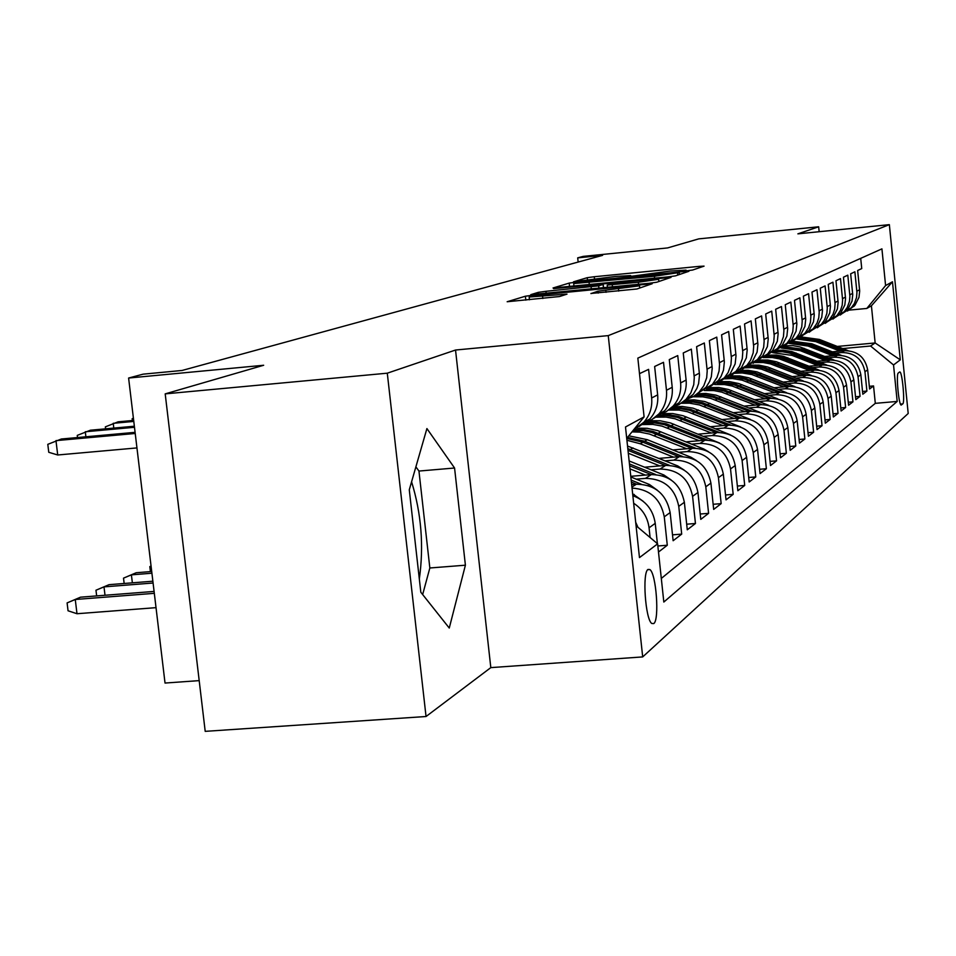 <?xml version="1.0" encoding="UTF-8"?>
<svg xmlns="http://www.w3.org/2000/svg" width="956" height="956" viewBox="0 0 956 956"><rect width="100%" height="100%" fill="white"/><g stroke="black" fill="none" stroke-linecap="round" stroke-linejoin="round"><path stroke-width="1.43" d="M687.603 270.715L692.586 270.046L704.058 266.138L699.23 266.365L594.274 276.738L587.235 277.682L573.481 281.829L615.317 276.463L630.697 275.579L628.57 276.392L631.976 276.2L670.24 271.038L686.038 270.142L684.114 270.918L687.603 270.715M419.325 579.013C423.95 545.972 421.369 513.563 411.582 481.788M653.785 623.575C659.604 619.882 656.222 573.397 649.865 569.549L648.001 569.453C642.133 572.453 645.372 619.345 651.753 623.479L653.785 623.575M590.951 293.468L636.911 288.987L652.207 283.729L533.149 295.153L525.394 296.217L507.158 301.738L559.511 296.539L566.992 294.137L529.17 297.017L550.429 293.886L625.559 286.537L639.54 285.796L597.978 291.186L590.963 293.6M819.161 231.711L818.659 226.787L698.705 238.881L667.587 247.927L583.148 256.399L577.699 257.857L602.603 255.36L182.094 370.462L143.113 374.166L128.606 378.038L165.03 683.05L199.195 680.624M387.288 373.187L426.041 716.51L490.81 667.623L455.534 350.027L387.288 373.187L165.197 393.872L263.665 365.264L128.606 378.038M455.534 350.027L608.255 335.616L889.355 224.648L908.2 413.482L642.695 656.915L608.255 335.616M818.659 226.787L797.878 233.85L889.355 224.648M668.113 276.87L675.45 275.866L688.906 271.289L683.994 271.504L576.444 282.104L569.19 283.096L553.034 287.983L668.113 276.87M671.052 277.371L656.772 282.223L649.172 283.275L530.795 294.651L538.312 292.345L545.924 291.305L598.659 285.844L603.212 284.362L598.229 284.637L553.608 288.616L671.052 277.371M426.041 716.51L205.205 731.352L165.197 393.872M658.493 552.042L667.288 545.243L657.848 545.984M632.035 488.074C649.984 489.329 660.727 498.901 664.265 516.814L670.144 512.571L673.132 540.726L681.7 534.117L672.51 534.846M636.218 479.159L645.443 478.382C663.858 478.705 674.972 488.026 678.76 506.345L684.365 502.294L687.28 529.803L695.454 523.494L686.683 524.199M651.024 469.802L660.022 469.038C678.031 469.336 688.894 478.442 692.586 496.343L697.94 492.483L700.784 519.371L708.587 513.348L700.21 514.017M665.173 460.852L673.932 460.111C691.57 460.398 702.194 469.288 705.803 486.795L710.917 483.103L713.678 509.405L721.159 503.633L713.14 504.29M678.7 452.308L687.256 451.579C704.512 451.841 714.909 460.541 718.434 477.665L723.333 474.128L726.034 499.869L733.18 494.348L725.52 494.969M691.654 444.122L699.995 443.405C716.904 443.656 727.086 452.164 730.527 468.93L735.224 465.536L737.853 490.739L744.712 485.445L737.363 486.054M704.058 436.271L712.208 435.566C728.771 435.805 738.749 444.134 742.119 460.553L746.624 457.303L749.181 481.991L755.766 476.913L748.715 477.498M715.96 428.754L723.919 428.061C740.159 428.288 749.934 436.438 753.232 452.523L757.546 449.404L760.056 473.59L766.377 468.715L759.614 469.276M727.385 421.536L735.164 420.855C751.093 421.058 760.665 429.053 763.904 444.815L768.05 441.815L770.5 465.524L776.559 460.84L770.07 461.39M738.355 414.593L745.955 413.924C761.585 414.127 770.978 421.955 774.145 437.406L778.136 434.526L780.526 457.781L786.358 453.275L780.12 453.801M748.895 407.925L756.339 407.268C771.683 407.459 780.897 415.131 783.992 430.284L787.828 427.511L790.182 450.324L795.786 445.998L789.787 446.5M759.04 401.508L766.33 400.863C781.387 401.042 790.433 408.559 793.468 423.436L797.161 420.771L799.467 443.154L804.868 438.983L799.085 439.473M768.815 395.33L775.949 394.697C790.732 394.864 799.622 402.249 802.598 416.84L806.147 414.271L808.406 436.247L813.616 432.231L808.035 432.71M778.22 389.379L785.223 388.757C799.742 388.913 808.465 396.154 811.393 410.483L814.811 408.009L817.022 429.591L822.041 425.719L816.675 426.185M787.302 383.631L794.149 383.021C808.429 383.177 816.998 390.287 819.866 404.364L823.176 401.974L825.327 423.173L830.178 419.433L824.992 419.887M796.049 378.098L802.777 377.489C816.806 377.632 825.231 384.623 828.039 398.449L831.23 396.143L833.357 416.983L838.03 413.362L833.035 413.805M804.51 372.756L811.094 372.159C824.897 372.29 833.178 379.15 835.938 392.749L839.021 390.514L841.101 410.996L845.618 407.507L840.79 407.925M812.672 367.582L819.137 366.996C832.712 367.128 840.85 373.868 843.562 387.228L846.538 385.077L848.581 405.213L852.955 401.843L848.283 402.249M820.559 362.599L826.916 362.013C840.252 362.133 848.271 368.765 850.936 381.91L853.816 379.819L855.811 399.632L860.042 396.37L855.524 396.764M828.195 357.771L834.421 357.197C847.566 357.305 855.441 363.83 858.058 376.748L860.854 374.74L862.814 394.231L866.901 391.064L864.965 371.765C862.384 359.05 854.628 352.645 841.698 352.537L835.58 353.099M862.539 391.458L866.901 391.064M860.711 258.359L861.738 268.564L857.652 270.5L859.683 291.042L858.99 297.34L854.987 305.203L847.458 311.047M842.284 313.52L851.378 307.713L854.341 303.566L856.528 297.579L856.935 292.476L854.879 271.803L850.661 273.798L852.728 294.675L852.023 301.092L847.96 309.075L840.288 315.014M834.947 317.571L844.244 311.644L847.255 307.438L849.478 301.355L849.884 296.169L847.805 275.161L843.443 277.216L845.546 298.439L844.829 304.952L840.706 313.078L832.891 319.125M827.358 321.754L836.87 315.707L840.539 310.258L842.188 305.251L842.606 299.981L840.479 278.614L835.974 280.753L838.125 302.335L837.396 308.955L833.202 317.213L825.231 323.367M819.507 326.08L829.258 319.913L832.975 314.369L834.66 309.278L835.078 303.924L832.915 282.199L828.255 284.398L830.441 306.35L829.7 313.09L825.446 321.479L817.308 327.753M811.381 330.561L821.371 324.263L824.538 319.842L826.856 313.449L827.287 307.999L825.088 285.904L820.26 288.186L822.483 310.521L821.742 317.368L817.404 325.912L809.111 332.306M802.956 335.197L813.209 328.768L817.057 323.032L818.79 317.762L819.22 312.218L816.974 289.728L811.979 292.094L814.249 314.835L813.496 321.802L809.087 330.489L800.614 337.014M794.233 340.001L804.761 333.441L808.668 327.597L810.425 322.244L810.867 316.591L808.573 293.707L803.387 296.157L805.717 319.292L804.94 326.402L800.471 335.245L791.807 341.89M785.187 344.985L796.001 338.281L799.324 333.62L801.761 326.88L802.215 321.132L799.873 297.818L794.496 300.363L796.862 323.929L796.085 331.158L791.532 340.169L782.677 346.944M775.806 350.159L786.908 343.3L790.289 338.555L792.775 331.684L793.229 325.829L790.839 302.096L785.258 304.737L787.672 328.745L786.884 336.106L782.247 345.283L773.201 352.202M766.067 355.524L777.467 348.498L780.921 343.67L783.442 336.679L783.908 330.716L781.458 306.529L775.663 309.266L778.136 333.74L777.336 341.244L772.615 350.589L763.366 357.652M755.933 361.093L767.668 353.911L771.181 348.988L773.751 341.866L774.217 335.783L771.719 311.13L765.696 313.986L768.23 338.926L767.405 346.574L762.601 356.098L753.137 363.316M745.405 366.889L757.487 359.54L761.06 354.521L763.677 347.255L764.155 341.053L761.597 315.922L755.336 318.886L757.917 344.327L757.092 352.119L752.193 361.834L742.501 369.219M734.447 372.912L746.887 365.383L750.532 360.269L753.197 352.86L753.675 346.538L751.069 320.905L744.545 323.988L747.186 349.944L746.349 357.891L741.366 367.797L731.424 375.35M723.023 379.185L735.857 371.478L739.574 366.256L742.286 358.703L742.776 352.25L740.099 326.092L733.312 329.306L736.012 355.787L735.152 363.913L730.073 374.023L719.892 381.743M711.133 385.722L724.361 377.823L728.149 372.493L730.922 364.774L731.412 358.201L728.675 331.493L721.589 334.839L724.361 361.894L723.489 370.175L721.063 376.365L718.315 380.5L707.87 388.399M698.717 392.534L712.375 384.432L716.988 377.5L719.055 371.119L719.557 364.403L716.761 337.121L709.364 340.623L712.208 368.251L711.324 376.724L709.603 381.516L706.042 387.264L695.323 395.354M685.751 399.656L693.435 396.573L699.051 392.199L703.807 385.782L706.687 377.74L707.201 370.88L704.321 343.001L696.601 346.658L699.505 374.895L698.609 383.559L696.852 388.459L693.22 394.326L682.214 402.619M672.188 407.089L679.071 404.543L685.954 399.441L690.818 392.88L693.757 384.659L694.271 377.644L691.331 349.155L683.253 352.967L686.109 380.058C686.862 388.853 684.377 396.513 678.676 403.038L668.507 410.208M658.003 414.856L666.248 411.654L673.132 406.097C678.891 399.512 681.389 391.781 680.624 382.914L677.744 355.584L669.284 359.575L672.211 387.288C672.988 396.286 670.455 404.125 664.623 410.793L654.167 418.142M643.149 423.006L651.693 419.732L658.827 413.996C664.707 407.268 667.252 399.357 666.475 390.275L663.512 362.312L654.645 366.495L657.656 394.864C658.457 404.077 655.876 412.096 649.913 418.919L639.134 426.472M633.9 429.495L643.83 422.277C649.841 415.382 652.446 407.292 651.645 397.995L648.598 369.363L639.492 373.665M670.144 512.571C666.296 493.989 655.039 484.537 636.373 484.202L631.665 484.596M684.365 502.294C680.612 484.142 669.606 474.905 651.359 474.594L630.769 476.315M697.94 492.483C694.283 474.738 683.516 465.715 665.663 465.417L644.595 467.197M710.917 483.103C707.344 465.739 696.816 456.932 679.334 456.657L659.019 458.378M723.333 474.128C719.844 457.147 709.531 448.519 692.419 448.268L672.821 449.941M735.224 465.536C731.806 448.914 721.708 440.477 704.942 440.226L686.014 441.863M746.624 457.303C743.278 441.015 733.383 432.757 716.952 432.53L698.657 434.108M757.546 449.404C754.272 433.45 744.581 425.36 728.472 425.145L710.774 426.687M768.05 441.815C764.836 426.173 755.336 418.25 739.538 418.047L722.401 419.541M778.136 434.526C774.993 419.194 765.672 411.427 750.161 411.235L733.575 412.693M787.828 427.511C784.757 412.478 775.603 404.866 760.39 404.675L744.306 406.097M797.161 420.771C794.149 406.013 785.163 398.544 770.225 398.365L754.619 399.751M806.147 414.271C803.195 399.787 794.376 392.45 779.702 392.295L764.549 393.645M814.811 408.009C811.919 393.776 803.255 386.594 788.831 386.439L774.121 387.754M823.176 401.974C820.32 387.993 811.811 380.93 797.639 380.787L783.334 382.065M831.23 396.143C828.434 382.412 820.069 375.469 806.135 375.338L792.237 376.592M839.021 390.514C836.273 377.023 828.051 370.199 814.345 370.068L800.817 371.298M846.538 385.077C843.849 371.812 835.759 365.108 822.28 364.989L809.099 366.184M853.816 379.819C851.163 366.769 843.204 360.185 829.951 360.065L817.117 361.237M860.854 374.74C858.249 361.906 850.41 355.429 837.36 355.309L824.861 356.457M899.596 371.992L898.27 373.043C895.939 373.951 898.688 404.77 901.138 405.093L902.787 403.874C905.069 402.727 902.321 372.254 899.895 371.956L899.895 371.956M636.051 525.692L657.62 543.845L663.822 602.041L897.182 401.436L893.537 364.965L870.581 346.012L842.726 348.57M657.62 543.845L639.468 557.599L625.499 426.985L644.093 416.876L637.843 358.118L881.922 248.859L885.591 285.545L892.474 281.793L900.277 359.85L893.537 364.965M661.301 578.452L875.302 403.348L873.545 385.937L869.59 388.996L867.654 369.817C865.096 357.185 857.389 350.816 844.542 350.709L832.353 351.832M858.058 376.748L860.042 396.37M850.936 381.91L852.955 401.843M843.562 387.228L845.618 407.507M835.938 392.749L838.03 413.362M828.039 398.449L830.178 419.433M819.866 404.364L822.041 425.719M811.393 410.483L813.616 432.231M802.598 416.84L804.868 438.983M793.468 423.436L795.786 445.998M783.992 430.284L786.358 453.275M774.145 437.406L776.559 460.84M763.904 444.815L766.377 468.715M753.232 452.523L755.766 476.913M742.119 460.553L744.712 485.445M730.527 468.93L733.18 494.348M718.434 477.665L721.159 503.633M705.803 486.795L708.587 513.348M692.586 496.343L695.454 523.494M678.76 506.345L681.7 534.117M664.265 516.814L667.288 545.243M657.393 543.653L655.23 523.35C653.127 509.739 645.67 500.526 632.848 495.698M633.649 503.238C642.54 509.094 647.666 517.28 649.064 527.808L650.092 537.511M870.581 346.012L875.146 342.953L871.418 305.8L866.805 308.453L885.591 285.545M837.277 346.442L875.146 342.953L900.277 359.85M848.689 310.162L866.805 308.453M490.81 667.623L642.695 656.915M577.699 257.857L578.153 262.052M869.315 386.308L873.545 385.937M875.302 403.348L897.182 401.436M637.915 527.246L635.68 522.215M644.093 416.876L626.718 438.386M871.418 305.8L892.474 281.793M420.819 592.23L449.26 628.044L465.405 565.199L454.566 468.01L426.914 428.563L409.276 489.807L420.819 592.23M422.66 594.548L429.841 567.984L418.955 471.057L415.884 466.851M418.955 471.057L454.566 468.01M429.841 567.984L465.405 565.199M679.214 272.544L581.14 282.02L573.696 283.562L654.418 276.26L679.214 272.544L679.417 274.527M638.321 282.247L658.648 279.295L644.989 280.036L619.177 282.582L607.215 285.079L638.321 282.247L638.548 284.314M848.115 350.685L819.423 339.44L800.781 336.894M839.977 351.127L815.707 341.603L796.91 339.033M844.65 350.697L818.013 340.252L799.551 337.683M798.654 338.197L817.129 340.778L842.845 350.864M841.22 355.309L811.919 343.801L792.715 341.244M832.736 355.74L808.071 346.048L789.214 343.407M837.564 355.297L810.461 344.65L791.568 342.045M790.755 342.559L809.541 345.188L835.699 355.465M834.11 360.089L800.041 346.944L792.93 345.642L784.29 345.761M825.267 360.496L800.184 350.637L781.076 347.948M830.25 360.042L802.658 349.203L783.227 346.562M782.462 347.088L801.702 349.753L828.326 360.221M826.773 365.037L791.855 351.569L782.964 350.135L775.495 350.434M817.535 365.419L792.046 355.381L772.52 352.656M822.698 364.953L790.421 352.501L783.239 351.163L774.503 351.246M773.798 351.784L782.414 351.748L789.501 353.087L820.702 365.132M819.208 370.163L783.573 356.385L776.188 355.035L767.226 355.166M809.541 370.51L779.451 358.894L772.269 357.52L763.545 357.532M814.882 370.032L781.924 357.305L774.456 355.955L765.386 356.11M764.728 356.648L772.161 356.445L780.98 357.914L812.815 370.211M811.405 375.469L776.499 361.81L767.835 360.018L759.016 360.018M801.259 375.78L770.584 363.925L763.163 362.527L754.153 362.587M806.804 375.29L773.105 362.276L765.314 360.89L755.861 361.153M755.252 361.703L764.513 361.523L772.137 362.91L804.653 375.469M803.363 380.978L767.62 366.973L758.945 365.144L750.102 365.108M792.703 381.229L761.382 369.124L752.109 367.594L744.306 367.845M798.451 380.727L764.322 367.51L756.805 366.1L747.652 366.16M745.333 366.949L753.388 366.566L762.972 368.072L796.217 380.918M795.069 386.702L756.949 371.884L748.094 370.307L740.625 370.39M783.824 386.881L751.834 374.513L742.143 372.96L734.005 373.306M789.787 386.367L755.109 372.9L747.652 371.466L738.582 371.442M736.849 372.147L744.628 371.956L753.854 373.521L787.469 386.559M786.525 392.665L748.799 377.835L739.789 375.935L730.611 375.887M774.623 392.749L742.095 380.153L732.356 378.552L724.17 378.863M780.825 392.223L745.477 378.468L736.431 376.867L728.807 376.939M727.397 377.644L736.658 377.668L744.258 379.138L778.399 392.402M777.742 398.867L738.821 383.559L729.536 381.611L720.083 381.611M765.075 398.819L732.177 386.033L724.301 384.527L714.741 384.539M771.528 398.282L735.451 384.228L726.225 382.591L718.446 382.675M717.215 383.38L724.995 383.296L734.22 384.945L768.994 398.473M768.744 405.356L728.46 389.486L718.804 387.491L709.005 387.562M755.156 405.141L721.72 392.115L713.857 390.574L704.285 390.514M761.884 404.591L724.995 390.203L715.506 388.53L707.512 388.65M706.412 389.355L715.936 389.415L723.764 390.944L759.231 404.782M759.65 412.203L716.02 395.151L705.887 393.466L697.366 393.764M744.855 411.701L710.798 398.413L702.815 396.836L693.1 396.764M751.87 411.14L714.096 396.393L704.273 394.697L695.992 394.864M694.988 395.581L704.787 395.617L712.853 397.182L749.098 411.331M750.4 419.433L704.715 401.52L694.068 399.823L685.141 400.229M734.148 418.525L699.398 404.938L689.539 403.181L681.234 403.277M741.474 417.951L702.744 402.823L692.491 401.09L683.875 401.341M682.942 402.07L693.112 402.046L701.477 403.647L738.558 418.13M740.637 426.962L693.088 408.176L682.19 406.443L673.048 406.874M723.011 425.611L687.483 411.725L678.999 410.076L668.698 410.064M730.671 425.05L690.901 409.503L680.146 407.746L671.112 408.116M670.264 408.857L680.863 408.726L689.599 410.363L727.6 425.217M730.384 434.837L683.038 415.729L672.737 413.554L662.281 413.566M711.407 433.008L675.044 418.776L666.189 417.091L655.457 417.175M719.426 432.435L678.545 416.446L669.104 414.785L657.68 415.191M656.892 415.932L666.165 415.549L677.207 417.342L716.187 432.59M719.617 443.046L670.574 422.994L660.309 420.783L649.865 420.7M699.314 440.716L662.042 426.113L652.745 424.392L641.476 424.595M707.727 440.13L666.153 423.807L655.207 421.966L646.005 422.241M642.802 423.353L654.549 422.911L664.265 424.607L704.297 440.286M708.336 451.638L703.676 448.938L657.501 430.559L647.081 428.288L636.469 428.18M686.707 448.746L649.542 434.072L640.018 432.136L631.964 431.885M695.538 448.173L653.223 431.491L644.452 429.746L633.768 429.65M633.087 430.487L643.364 430.738L651.813 432.482L691.905 448.304M696.518 460.637L690.997 457.243L647.284 439.676L628.797 435.805M673.538 457.147L640.269 443.763L626.921 440.262M682.823 456.574L644.631 441.218L627.518 437.394M626.718 438.422L642.958 442.198L678.975 456.681M684.126 470.065L677.744 465.919L627.53 446.034M659.771 465.919L628.307 453.24M669.57 465.357L627.805 448.603M627.996 450.348L665.46 465.441M671.112 479.948L663.894 474.989L629.132 460.959M645.372 475.096L629.98 468.882M655.72 474.546L629.454 463.947M629.657 465.847L651.323 474.594L645.443 478.382M657.465 490.332L649.399 484.477L630.841 476.984M641.261 484.19L631.175 480.115M631.39 482.111L636.541 484.19M150.415 571.616L149.817 566.597L151.06 566.048L149.817 566.597M643.113 501.243L632.645 493.798M124.161 583.483L123.515 578.141L136.206 572.74L131.402 574.855L151.908 573.218M123.515 578.141L131.402 574.855L132.37 582.837M136.206 572.74L151.705 571.509M96.664 595.923L95.97 590.222L109.032 584.678L104.001 586.876L153.079 583.017M95.97 590.222L104.001 586.876L105.017 595.265M109.032 584.678L152.864 581.212M76.994 613.728L68.055 610.788L67.099 602.901L80.543 597.177L75.261 599.496L76.994 613.728L156.019 607.658M67.099 602.901L75.261 599.496L154.31 593.329M80.543 597.177L154.083 591.429M132.358 420.52L132.143 418.716L133.398 418.154M105.578 428.838L105.339 426.866L118.126 421.823L133.661 420.401M113.8 428.085L113.226 423.305L133.78 421.429M77.52 437.549L77.257 435.386L90.414 430.212L134.354 426.221M85.885 436.784L85.287 431.765L134.485 427.296M135.226 433.474L55.974 440.632L57.718 454.984L48.768 452.296L47.8 444.337L61.351 439.007L135.083 432.339M57.718 454.984L136.947 447.922M631.928 487.058L636.373 484.202M660.022 469.038L665.663 465.417M673.932 460.111L679.334 456.657M687.256 451.579L692.419 448.268M699.995 443.405L704.942 440.226M712.208 435.566L716.952 432.53M723.919 428.061L728.472 425.145M735.164 420.855L739.538 418.047M745.955 413.924L750.161 411.235M756.339 407.268L760.39 404.675M766.33 400.863L770.225 398.365M775.949 394.697L779.702 392.295M785.223 388.757L788.831 386.439M794.149 383.021L797.639 380.787M802.777 377.489L806.135 375.338M811.094 372.159L814.345 370.068M819.137 366.996L822.28 364.989M826.916 362.013L829.951 360.065M834.421 357.197L837.36 355.309M841.698 352.537L844.542 350.709M856.839 291.198L859.599 289.764M651.645 397.995L657.656 394.864M666.475 390.275L672.211 387.288M680.624 382.914L686.109 380.058M694.14 375.875L699.386 373.151M707.07 369.147L712.077 366.542M719.438 362.718L724.242 360.221M731.292 356.54L735.893 354.15M742.657 350.625L747.066 348.331M753.555 344.949L757.797 342.75M764.035 339.5L768.11 337.384M774.109 334.265L778.029 332.222M783.789 329.223L787.565 327.251M793.122 324.371L796.754 322.471M802.108 319.686L805.609 317.87M810.772 315.181L814.142 313.425M819.125 310.831L822.387 309.135M827.191 306.637L830.334 305M834.982 302.574L838.03 300.997M842.511 298.654L845.451 297.125M849.788 294.866L852.644 293.384M864.965 371.765L867.654 369.817M649.064 527.808L655.23 523.35M900.444 404.077L902.787 403.874M587.45 279.666L587.235 277.682M594.489 278.686L594.274 276.738M699.374 267.728L699.23 266.365M569.561 286.561L569.19 283.096M684.138 272.914L683.994 271.504M589.314 284.613L589.099 282.677M654.621 278.196L654.418 276.26M677.768 275.077L677.565 273.105M538.515 294.101L538.312 292.345M546.151 293.361L545.924 291.305M591.334 288.939L591.119 286.872M598.91 288.186L598.659 285.844M603.427 287.744L603.081 284.446M666.189 279.021L666.033 277.575M612.485 286.86L612.27 284.792M598.181 293.086L597.978 291.186M606.02 292.321L605.781 290.11M618.723 291.078L618.484 288.867M542.841 298.487L542.602 296.288M562.032 295.739L561.889 294.4M525.812 300.148L525.394 296.217M533.245 296.013L533.149 295.153M647.128 285.509L646.973 284.016M818.013 340.252L819.423 339.44M815.707 341.603L817.129 340.778M810.461 344.65L811.919 343.801M808.071 346.048L809.541 345.188M802.658 349.203L804.163 348.319M800.184 350.637L801.702 349.753M794.591 353.899L796.145 352.991M792.046 355.381L793.611 354.473M786.262 358.751L787.863 357.819M783.609 360.293L785.235 359.348M777.622 363.77L779.295 362.802M774.898 365.371L776.571 364.391M768.696 368.98L770.417 367.976M765.864 370.629L767.596 369.614M759.446 374.37L761.227 373.33M756.507 376.078L758.311 375.027M749.851 379.95L751.703 378.875M746.803 381.731L748.679 380.631M739.896 385.746L741.82 384.623M736.741 387.586L738.677 386.451M729.571 391.757L731.567 390.598M726.297 393.669L728.305 392.498M718.852 398.007L720.92 396.8M715.435 399.99L717.538 398.772M707.703 404.496L709.854 403.241M704.154 406.563L706.329 405.296M696.099 411.247L698.346 409.945M692.407 413.398L694.677 412.084M684.03 418.286L686.36 416.924M680.182 420.52L682.548 419.146M671.447 425.611L673.884 424.189M667.443 427.941L669.905 426.507M658.326 433.247L660.859 431.777M654.143 435.685L656.712 434.191M702.983 449.392L703.676 448.938M644.631 441.218L647.284 439.676M640.269 443.763L642.958 442.198M690.124 457.805L690.997 457.243M630.327 449.559L633.099 447.946M676.681 466.612L677.744 465.919M662.628 475.813L663.894 474.989M647.893 485.469L649.399 484.477M632.812 495.339L634.198 494.431M647.714 569.716L649.865 569.549M851.378 307.713L854.162 306.171M844.244 311.644L847.124 310.055M836.87 315.707L839.858 314.07M829.258 319.913L832.341 318.217M821.371 324.263L824.562 322.507M813.209 328.768L816.508 326.952M804.761 333.441L808.178 331.553M796.001 338.281L799.539 336.321M786.908 343.3L790.588 341.268M777.467 348.498L781.291 346.395M767.668 353.911L771.635 351.724M757.487 359.54L761.609 357.257M746.887 365.383L751.177 363.017M735.857 371.478L740.326 369.004M724.361 377.823L729.022 375.242M712.375 384.432L717.239 381.755M699.864 391.339L704.942 388.542M686.802 398.556L692.096 395.629M673.132 406.097L678.676 403.038M658.827 413.996L664.623 410.793M643.83 422.277L649.913 418.919M686.109 270.859L686.038 270.19M630.769 276.308L630.697 275.639M679.489 274.491L679.286 272.496M573.97 286.131L573.696 283.562M603.571 287.732L603.212 284.374M658.875 281.506L658.648 279.343M607.466 287.35L607.215 285.079M639.767 288.007L639.54 285.844M529.469 299.79L529.17 297.017"/></g></svg>
